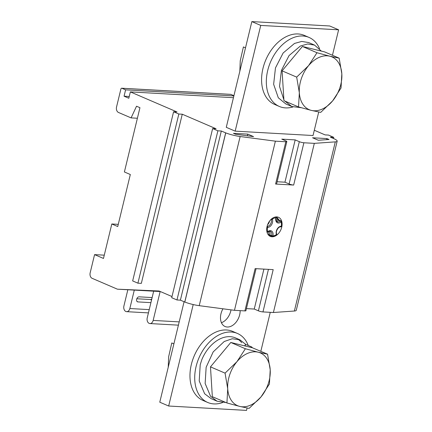 <?xml version="1.0" encoding="UTF-8"?>
<svg xmlns="http://www.w3.org/2000/svg" width="432" height="432" viewBox="0 0 432 432"><rect width="100%" height="100%" fill="white"/><g stroke="black" fill="none" stroke-linecap="round" stroke-linejoin="round"><path stroke-width="0.65" d="M272.176 236.509A0.886 0.605 -94.8 0 0 272.376 236.547A0.886 0.605 -94.8 0 0 272.905 235.921L271.69 235.629A0.886 0.605 113.3 0 0 271.966 236.477A0.886 0.605 113.3 0 0 272.176 236.509M266.965 231.995A0.886 0.486 -14.9 0 0 267.646 231.741A0.886 0.373 48.9 0 1 267.635 232.151C269.158 231.217 270.054 230.963 270.324 231.39A4.423 3.019 -66.7 0 1 271.69 235.629L268.693 234.592A0.886 0.637 99.8 0 1 268.45 235.019M281.399 221.432A0.886 0.886 0 0 0 280.897 220.871A0.886 0.605 113.3 0 1 281.178 221.227A0.886 0.486 165.1 0 1 281.405 221.449L281.561 226.152L281.286 226.26A0.886 0.626 -86.8 0 1 280.643 226.892A0.886 0.886 0 0 0 281.561 226.168M276.664 233.933A0.886 0.886 0 0 1 276.372 234.954A0.886 0.421 -126 0 0 276.431 234.506A0.886 0.529 -21 0 0 276.664 233.933C275.335 231.655 278.44 226.39 280.643 226.892A0.886 0.626 -86.8 0 1 280.487 226.854M275.735 216.94A0.886 0.605 85.2 0 1 275.881 217.755L276.151 217.706A0.886 0.886 0 0 0 275.951 216.918M281.405 221.454A0.886 0.486 165.1 0 1 281.14 221.935A0.886 0.373 -131.1 0 0 280.298 221.022A4.423 3.019 -66.7 0 1 277.279 221.773C276.232 221.443 275.854 220.088 276.151 217.706M277.673 218.489A0.886 0.556 153.9 0 1 277.889 218.689A0.886 0.556 153.9 0 1 277.684 219.326L278.516 220.255A0.886 0.605 -66.7 0 1 279.121 220.104L280.897 220.871A0.886 0.605 113.3 0 0 280.298 221.022L278.516 220.255A4.423 3.019 -66.7 0 1 276.55 221.173M266.879 227.378L267.505 227.416A0.886 0.626 -86.8 0 0 267.116 226.314A0.886 0.605 113.3 0 0 267.1 226.314L267.116 226.314A4.423 3.019 -66.7 0 0 270.551 223.997A4.423 3.019 -66.7 0 0 271.161 219.445A0.886 0.529 159 0 0 272.36 219.17A5.303 3.623 -66.7 0 1 271.625 224.635A5.303 3.623 -66.7 0 1 267.505 227.416A9.504 6.496 -66.7 0 0 267.646 231.741A5.303 3.623 -66.7 0 1 271.836 231.179A5.303 3.623 -66.7 0 1 272.905 235.921A9.504 6.496 -66.7 0 0 276.431 234.506A5.303 3.623 -66.7 0 1 277.166 229.041A5.303 3.623 -66.7 0 1 281.286 226.26A9.504 6.496 -66.7 0 0 281.14 221.935A5.303 3.623 -66.7 0 1 276.95 222.496A5.303 3.623 -66.7 0 1 275.881 217.755A9.504 6.496 -66.7 0 0 272.36 219.17A0.886 0.421 54 0 0 272.03 218.56M271.993 236.774A10.39 7.096 -66.7 0 1 270.292 236.38A10.39 7.096 -66.7 0 1 267.565 224.818A10.39 7.096 -66.7 0 1 277.387 216.967A10.39 7.096 -66.7 0 1 278.5 217.296A10.39 7.096 -66.7 0 1 281.367 228.458A10.39 7.096 -66.7 0 1 271.993 236.774M235.602 134.244L233.458 133.321L247.784 134.125L253.568 136.615L235.602 134.244M334.681 139.045L330.329 137.144L333.752 137.338L328.504 135.081L325.08 134.887L314.307 130.253M233.923 95.688L230.909 94.392A1.107 0.783 -86.8 0 0 230.715 94.349A1.107 0.783 -86.8 0 0 230.515 94.37M246.413 308.61L254.254 309.047L258.406 310.835A3.316 0.583 13.6 0 0 262.964 311.92L273.197 269.633L255.134 268.618L244.901 310.905L234.468 310.316L199.228 305.667A13.262 2.344 13.6 0 1 184.815 302.038L180.392 300.159L176.963 299.97L171.715 297.713L212.641 128.558L216.065 128.752L182.266 114.215L178.837 114.026L173.588 111.769L177.017 111.958L130.345 91.892L128.812 98.237L124.065 96.196L125.604 89.851L121.894 88.258A1.107 0.783 -86.8 0 0 121.7 88.214A1.107 0.783 -86.8 0 0 120.901 88.997L116.548 106.969A4.423 3.132 -86.8 0 0 118.492 112.471L131.085 117.887L136.534 106.223L139.946 107.692L124.394 171.968L130.324 174.517L117.742 226.535L111.812 223.981L103.475 258.449L94.57 254.621L90.175 272.803A4.423 3.132 -86.8 0 0 92.113 278.311L117.396 289.181L159.1 291.006L171.995 296.552M178.837 114.026L137.916 283.176L141.34 283.37L182.266 114.215M117.396 289.181L160.375 291.551M111.812 223.981L118.271 224.348M94.57 254.621L104.269 255.166M326.635 139.671L326.9 138.58L329.044 139.504L318.352 140.26L312.568 137.77L326.9 138.58M334.687 139.018L334.622 139.012A13.262 2.344 -166.4 0 1 337.176 141.156A13.262 2.344 -166.4 0 1 335.291 141.869L314.323 143.359L303.89 142.771A3.316 0.583 -166.4 0 1 299.327 141.68L295.175 139.898L281.783 139.142L285.935 140.929A3.316 0.583 -166.4 0 1 286.821 141.577A3.316 0.583 -166.4 0 1 285.822 141.755L275.389 141.167L240.149 136.517A13.262 2.344 -166.4 0 1 225.736 132.889L221.314 131.009L217.885 130.815L212.641 128.558M130.345 91.892L233.442 97.691M251.851 21.6L260.744 25.423L338.612 29.808L329.713 25.979L251.851 21.6L226.271 127.321L235.165 131.144L313.033 135.529L318.724 112.012M262.964 311.92L273.402 312.509L294.37 311.024A13.262 2.344 13.6 0 0 296.255 310.311L337.176 141.156M244.901 310.905A3.316 0.583 13.6 0 0 245.9 310.727L256.073 268.672M124.065 96.196L129.233 96.487M125.604 89.851L233.863 95.942M131.085 117.887L137.392 118.244M184.75 302.033L225.671 132.883M180.392 300.159L221.314 131.009M273.402 312.509L314.323 143.359M234.468 310.316L275.389 141.167M247.379 135.799L247.784 134.125M176.963 299.97L217.885 130.815M137.916 283.176L132.667 280.919L173.588 111.769M333.472 138.494L333.752 137.338M263.914 269.109L254.254 309.047M286.821 141.577L276.593 183.865A3.316 0.583 -166.4 0 1 275.594 184.043L293.657 185.058A3.316 0.583 -166.4 0 1 289.1 183.967L284.947 182.185L277.106 181.742M284.947 182.185L295.175 139.898M184.815 302.038L225.736 132.889M151.853 298.744A1.755 1.199 -66.7 0 1 150.574 299.533L136.825 298.76M150.908 302.643L137.916 301.909A2.651 1.814 -66.7 0 1 137.327 301.73A2.651 1.814 -66.7 0 1 136.793 298.841A2.651 1.814 -66.7 0 1 139.147 296.833L152.14 297.567M134.293 290.131L129.843 308.529A4.423 3.132 93.2 0 1 126.63 311.666A4.423 3.132 93.2 0 1 123.914 305.98L127.834 289.769M160.142 291.541L153.155 320.42A4.423 3.132 93.2 0 1 149.942 323.557A4.423 3.132 93.2 0 1 147.226 317.871L153.673 291.222M341.825 73.813A28.733 19.634 -66.7 0 1 332.597 100.921A28.733 19.634 -66.7 0 1 311.353 110.398A28.733 19.634 -66.7 0 1 299.333 92.767A28.733 19.634 -66.7 0 1 308.556 65.664A28.733 19.634 -66.7 0 1 329.805 56.187A28.733 19.634 -66.7 0 1 341.825 73.813L339.174 58.163L329.805 56.187L316.996 52.731L308.556 65.664L296.676 77.117L299.333 92.767L298.539 106.942L311.353 110.398L320.717 112.374L332.597 100.921L341.037 87.988L341.825 73.813M298.539 106.942L283.954 100.667L282.091 70.843L302.411 46.456L324.589 51.889L339.174 58.163M302.411 46.456L316.996 52.731M282.091 70.843L296.676 77.117M283.9 99.841L279.536 86.476L281.389 70.486L289.062 55.555L300.407 46.003L307.66 43.983L314.539 45.09L321.376 51.106M301.282 107.719L291.74 106.499L284.747 101.007M285.811 103.945L278.305 97.772L273.64 84.299L275.459 67.932L283.133 53.006L294.478 43.454L301.73 41.434L308.61 42.541L314.545 45.09M319.567 48.724A37.573 25.672 113.3 0 0 309.031 37.427A37.573 25.672 113.3 0 0 292.081 38.173A37.573 25.672 113.3 0 0 267.143 73.127A37.573 25.672 113.3 0 0 279.347 106.461A37.573 25.672 113.3 0 0 292.945 106.963M245.5 47.833L243.405 46.931L240.251 60.772L239.846 71.221M309.031 37.427L304.29 35.386A37.573 25.672 113.3 0 0 287.339 36.131A37.573 25.672 113.3 0 0 262.397 71.091A37.573 25.672 113.3 0 0 274.606 104.42L279.347 106.461M235.165 131.144L260.744 25.423M338.612 29.808L332.451 55.269M226.924 402.953L239.738 406.415A28.733 19.634 -66.7 0 1 227.718 388.784A28.733 19.634 -66.7 0 1 236.947 361.681A28.733 19.634 -66.7 0 1 258.19 352.204A28.733 19.634 -66.7 0 1 270.211 369.83A28.733 19.634 -66.7 0 1 260.987 396.938A28.733 19.634 -66.7 0 1 239.738 406.415L249.107 408.391L260.987 396.938L269.422 384.005L270.211 369.83L267.559 354.181L258.19 352.204L245.381 348.743L236.947 361.681L225.067 373.135L227.718 388.784L226.924 402.953L212.339 396.684L210.476 366.86L225.067 373.135M210.476 366.86L230.796 342.473L251.402 347.533L251.797 347.009L252.347 347.76L267.559 354.181M230.796 342.473L245.381 348.743M244.615 345.859L245.722 344.396L239.873 339.795L235.499 337.91A32.708 22.351 113.3 0 0 201.82 359.667L200.216 364.7L199.211 380.932L204.644 393.768L211.14 398.65L217.069 401.198L210.573 396.317L205.141 383.481L206.145 367.249L213.181 351.902L224.224 341.507L232.249 338.758L239.873 339.795M225.882 402.505L217.08 401.204M252.347 347.76L251.402 347.533M251.797 347.009L245.867 344.461L244.782 345.902M241.666 342.652A32.708 22.351 113.3 0 0 237.665 339.055M248.254 345.487A37.573 25.672 113.3 0 0 237.416 333.445A37.573 25.672 113.3 0 0 220.466 334.184A37.573 25.672 113.3 0 0 195.529 369.144A37.573 25.672 113.3 0 0 207.733 402.478A37.573 25.672 113.3 0 0 222.653 402.548M173.885 343.85L171.79 342.949L168.637 356.789L168.232 367.238M237.416 333.445L232.675 331.403A37.573 25.672 113.3 0 0 215.725 332.149A37.573 25.672 113.3 0 0 190.782 367.108A37.573 25.672 113.3 0 0 202.991 400.437L207.733 402.478M247.109 408.029L246.537 410.4L168.669 406.021L193.212 304.555M184.075 301.747L159.775 402.192L168.669 406.021M270.259 312.331L260.836 351.286M240.149 310.64A13.262 9.061 -66.7 0 1 235.148 323.266A13.262 9.061 -66.7 0 1 225.077 326.511A13.262 9.061 -66.7 0 1 222.961 308.799M231.007 309.863A13.262 9.061 -66.7 0 1 221.438 322.715M270.394 235.742A0.886 0.605 -66.7 0 1 270.184 235.71A0.886 0.605 -66.7 0 1 269.914 234.862A4.423 3.019 -66.7 0 0 269.384 231.277M268.261 231.687A3.537 2.414 -66.7 0 1 268.693 234.592A9.504 6.496 -66.7 0 1 267.997 234.414M276.167 217.415A9.504 6.496 -66.7 0 1 277.684 219.326A3.537 2.414 -66.7 0 1 276.08 220.072M269.557 221.087A4.423 3.019 -66.7 0 1 267.635 224.624M121.894 88.258L230.909 94.392M294.37 311.024L335.291 141.869M240.149 136.517L199.228 305.667M268.439 269.368L258.406 310.835M275.594 184.043L285.822 141.755M289.1 183.967L299.327 141.68M293.657 185.058L303.89 142.771M151.524 300.1L150.574 299.533M137.916 301.909L136.89 301.298M129.843 308.529L149.224 309.62M153.155 320.42L179.199 321.883M268.763 235.354L271.966 236.477A0.886 0.886 0 0 0 272.365 236.547L276.356 234.965M267.068 232.367A0.886 0.886 0 0 0 267.635 232.151M276.61 216.891L279.121 220.104M121.7 88.214L230.715 94.349M126.63 311.666L148.43 312.892M149.942 323.557L178.411 325.161M291.74 106.499L285.806 103.945"/></g></svg>
